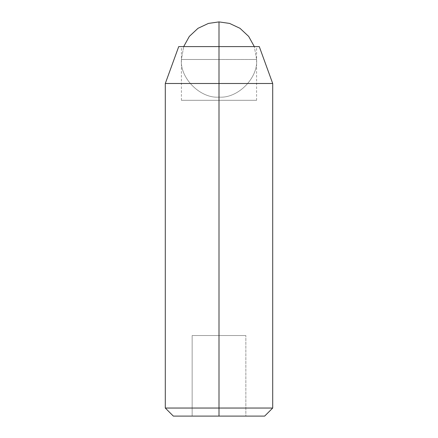 <?xml version="1.0" encoding="UTF-8"?>
<svg xmlns="http://www.w3.org/2000/svg" width="438" height="438" viewBox="0 0 438 438"><rect width="100%" height="100%" fill="white"/><g stroke="black" fill="none" stroke-linecap="round" stroke-linejoin="round"><path stroke-width="0.33" stroke-dasharray="2.19 1.64" d="M219 97.088C237.599 98.769 258.272 78.095 256.591 59.491L219 59.491L219 97.088C200.401 98.769 179.728 78.095 181.409 59.491L219 59.491L219 97.088L219 59.491L181.409 59.491C179.728 78.095 200.401 98.769 219 97.088L219 59.491L256.591 59.491C258.272 78.095 237.599 98.769 219 97.088M219 59.491L256.591 59.491L254.314 46.603L256.591 59.491L181.409 59.491L183.686 46.603L181.409 59.491L219 59.491L219 21.9L219 59.491M219 46.603L219 100.313L181.409 100.313L219 100.313L181.409 100.313L219 100.313L219 46.603L259.28 46.603L178.72 46.603L256.591 46.603L181.409 46.603L219 46.603L219 83.494L219 46.603L256.591 46.603L219 46.603L256.591 46.603L219 46.603L219 100.313L256.591 100.313L219 100.313L256.591 100.313L219 100.313L219 46.603M272.704 83.494L219 83.494L272.704 83.494M272.704 408.046L219 408.046L219 83.494L219 408.046L272.704 408.046M264.651 416.1L219 416.1L264.651 416.1M173.349 416.1L245.855 416.1L173.349 416.1M165.296 408.046L219 408.046L165.296 408.046M165.296 83.494L219 83.494L165.296 83.494M219 416.1L219 335.541L192.145 335.541L192.145 416.1L219 416.1L192.145 416.1L192.145 335.541L192.145 416.1L192.145 335.541L219 335.541L219 416.1L219 335.541L245.855 335.541L245.855 416.1L219 416.1L245.855 416.1L245.855 335.541L245.855 416.1L245.855 335.541L219 335.541L219 416.1M219 335.541L245.855 335.541L219 335.541M219 100.313L256.591 100.313L219 100.313M181.409 100.313L181.409 46.603M256.591 100.313L256.591 46.603"/><path stroke-width="0.66" d="M254.314 46.603L248.68 36.42L240.008 28.317L229.583 23.422L219 21.9L219 46.603L219 21.9L208.417 23.422L197.992 28.317L189.32 36.42L183.686 46.603L189.32 36.42L197.992 28.317L208.417 23.422L219 21.9L229.583 23.422L240.008 28.317L248.68 36.42L254.314 46.603M259.28 46.603L219 46.603L219 83.494L272.704 83.494L219 83.494L219 408.046L272.704 408.046L219 408.046L219 416.1L264.651 416.1L173.349 416.1L219 416.1L219 408.046L165.296 408.046L219 408.046L219 83.494L165.296 83.494L219 83.494L219 46.603L259.28 46.603L272.704 83.494L272.704 408.046L264.651 416.1M178.72 46.603L219 46.603L178.72 46.603L165.296 83.494L165.296 408.046L173.349 416.1"/></g></svg>
